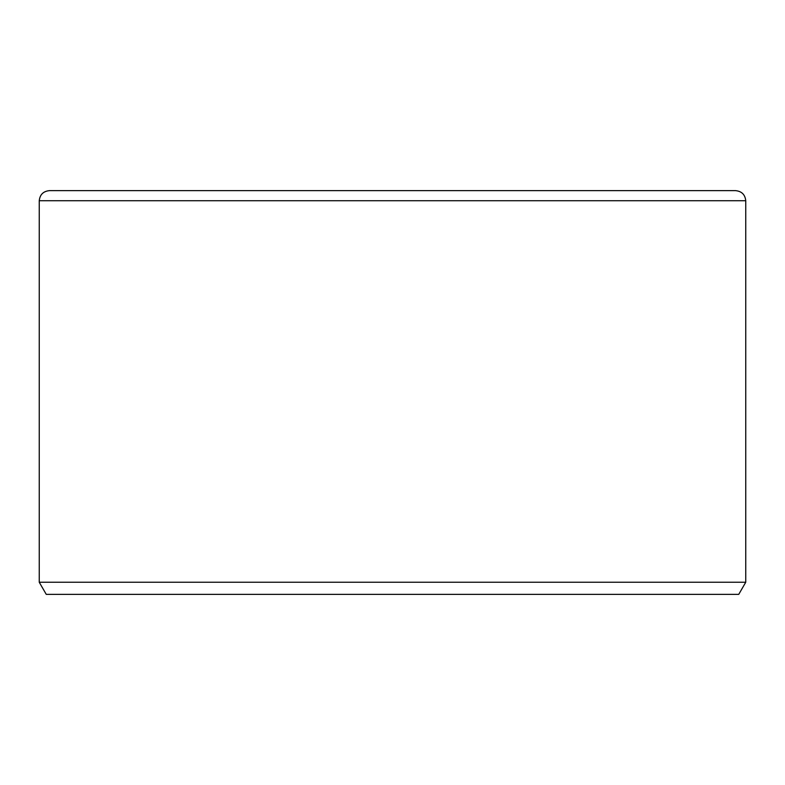 <?xml version="1.0" encoding="UTF-8"?>
<svg xmlns="http://www.w3.org/2000/svg" width="785" height="785" viewBox="0 0 785 785"><rect width="100%" height="100%" fill="white"/><g stroke="black" fill="none" stroke-linecap="round" stroke-linejoin="round"><path stroke-width="1.18" d="M745.75 200.734C745.112 194.651 741.746 191.285 735.653 190.647L49.347 190.647C43.253 191.285 39.888 194.651 39.25 200.734L745.75 200.734L745.75 582.244L39.25 582.244L46.246 594.353L738.754 594.353L745.75 582.244M39.25 200.734L39.25 582.244"/></g></svg>
